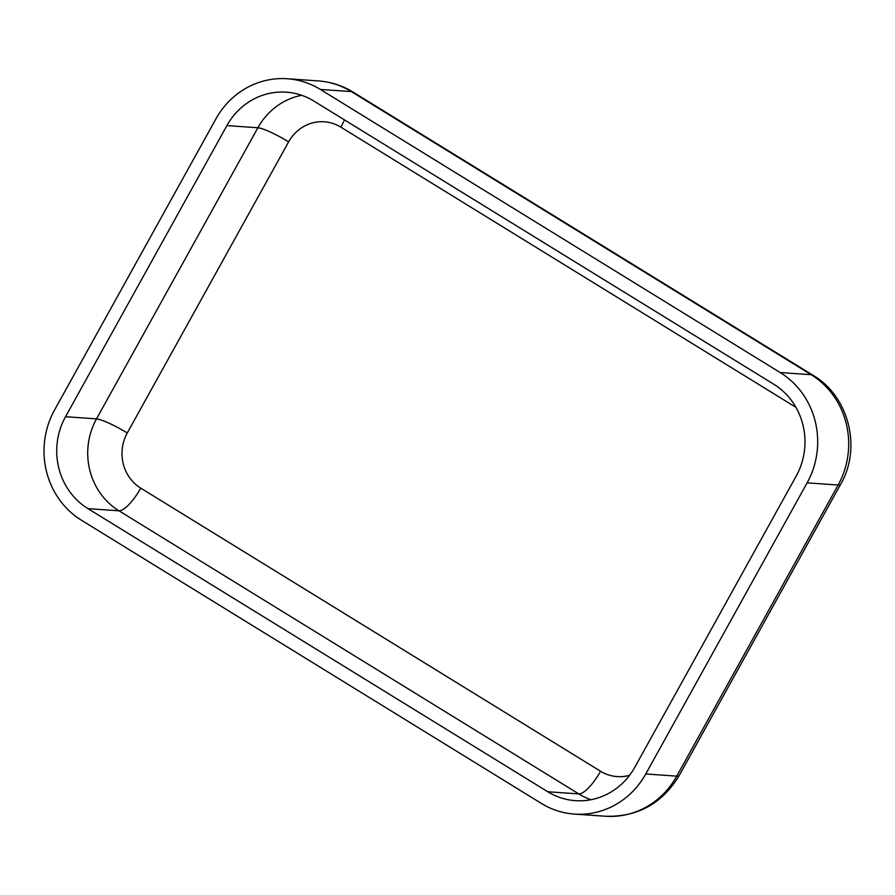 <?xml version="1.0" encoding="UTF-8"?>
<svg xmlns="http://www.w3.org/2000/svg" width="895" height="895" viewBox="0 0 895 895"><rect width="100%" height="100%" fill="white"/><g stroke="black" fill="none" stroke-linecap="round" stroke-linejoin="round"><path stroke-width="1.34" d="M81.534 520.297A80.751 76.232 94 0 1 54.573 409.977L215.941 118.856A80.751 76.232 94 0 1 287.239 78.749A80.751 76.232 94 0 1 320.354 89.433L780.171 372.544A80.751 76.232 94 0 1 807.122 482.864L645.754 773.974A80.751 76.232 94 0 1 574.456 814.092A80.751 76.232 94 0 1 541.341 803.408L81.534 520.297M87.99 508.651A67.293 63.523 94 0 1 65.514 416.723L226.894 125.602A67.293 63.523 94 0 1 286.31 92.174A67.293 63.523 94 0 1 313.899 101.079L773.716 384.19A67.293 63.523 94 0 1 796.181 476.118L634.812 767.239A67.293 63.523 94 0 1 575.395 800.667A67.293 63.523 94 0 1 547.796 791.762L87.99 508.651L118.979 510.81A67.293 63.523 94 0 1 96.515 418.882L65.514 416.723M629.588 775.283A40.376 38.116 94 0 1 600.567 771.244L140.75 488.133A40.376 38.116 94 0 1 127.269 432.979L288.637 141.857A26.917 3.938 29 0 0 257.883 127.761L226.894 125.602M127.269 432.979A26.917 3.938 29 0 0 96.515 418.882L257.883 127.761A67.293 63.523 94 0 1 301.671 95.295M288.637 141.857A40.376 38.116 94 0 1 340.85 127.146A26.917 7.954 121.6 0 0 344.43 119.874M140.75 488.133A26.917 7.954 -58.4 0 1 118.979 510.81L578.796 793.921L547.796 791.762M600.567 771.244A26.917 7.954 -58.4 0 1 578.796 793.921A67.293 63.523 94 0 0 591.036 799.705M340.85 127.146L795.935 407.348M287.239 78.749L318.24 80.908A80.751 76.232 94 0 1 351.355 91.592L320.354 89.433M318.24 80.908C330.77 81.825 342.405 85.573 353.156 92.151A40.376 11.937 121.6 0 0 351.355 91.592L811.172 374.703A80.751 76.232 94 0 1 838.123 485.023L676.754 776.144A80.751 76.232 94 0 1 605.456 816.251C637.688 817.113 662.278 803.531 679.227 775.495A40.376 5.896 -151 0 1 676.754 776.144L645.754 773.974M679.227 775.495L840.595 484.374A40.376 5.896 -151 0 1 838.123 485.023L807.122 482.864M840.595 484.374C861.896 448.003 849.019 396.317 812.973 375.262A40.376 11.937 121.6 0 0 811.172 374.703L780.171 372.544M574.456 814.092L605.456 816.251M353.156 92.151L812.973 375.262"/></g></svg>
